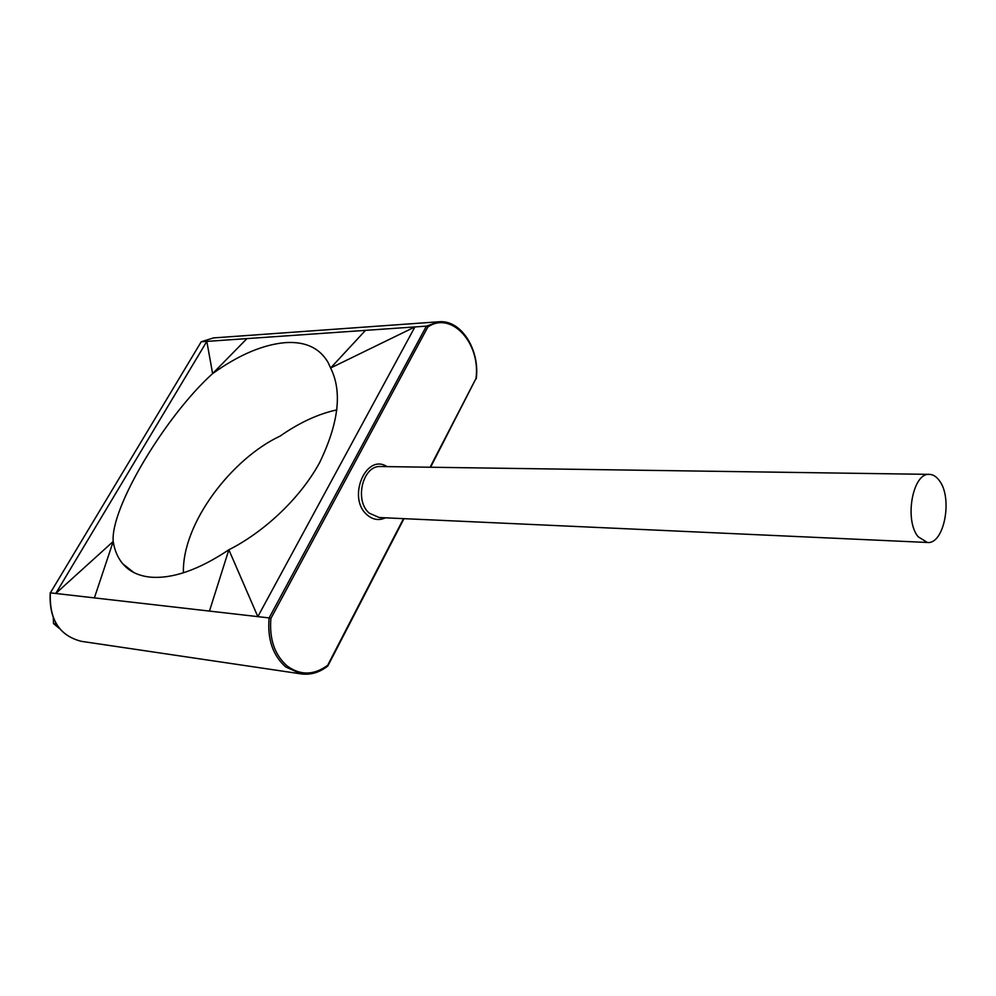 <?xml version="1.0" encoding="UTF-8"?>
<svg xmlns="http://www.w3.org/2000/svg" width="996" height="996" viewBox="0 0 996 996"><rect width="100%" height="100%" fill="white"/><g stroke="black" fill="none" stroke-linecap="round" stroke-linejoin="round"><path stroke-width="1.49" d="M929.43 474.37L380.696 466.526C362.855 464.995 354.016 500.44 369.23 513.127L379.177 517.534L927.388 542.471C944.22 544.613 953.035 497.826 939.278 480.533C936.377 476.549 933.09 474.494 929.43 474.37C912.772 472.365 904.007 520.037 918.15 536.757L927.388 542.471M385.464 517.82C378.916 520.808 372.753 519.8 366.976 514.758C346.882 497.851 365.968 452.782 386.996 466.614M327.485 666.1C319.268 672.512 310.515 675.126 301.228 673.906L285.777 666.984C272.804 655.505 267.252 639.146 269.119 617.918L270.9 618.429C269.181 639.021 274.597 654.87 287.172 666C300.394 675.587 313.889 675.363 327.659 665.316L403.517 518.642M336.909 409.891C318.483 413.813 299.535 422.553 280.05 436.124C232.417 458.26 182.007 522.925 183.413 572.787M365.495 330.361L330.61 368.01L328.17 362.619C319.753 348.065 305.585 341.391 285.665 342.599C263.168 344.492 238.828 354.825 212.621 373.6C165.971 415.481 110.257 507.699 113.208 541.475C114.577 550.39 117.765 557.822 122.745 563.773C129.281 571.455 138.506 575.912 150.421 577.145C172.632 578.962 198.777 569.849 228.856 549.78L257.839 616.636L55.764 593.467L206.819 341.391L414.934 326.925L330.61 368.01C342.437 391.54 338.74 423.138 319.517 462.804C298.987 500.365 261.873 533.209 228.856 549.78L209.459 611.083M59.511 628.576L53.51 623.596L56.286 623.969M53.51 623.596L53.286 617.981M430.098 467.236L475.964 378.542C480.956 343.458 451.375 310.515 427.832 327.037L426.425 326.128L414.934 326.925L257.839 616.636L269.119 617.918L426.425 326.128L438.987 321.77L213.48 337.918L201.217 341.777L206.819 341.391L212.621 373.6L246.933 338.603M50.211 592.881L50.211 592.894C48.953 619.437 59.287 635.573 81.236 641.312C59.411 635.635 49.128 619.487 50.373 592.857L201.217 341.777L50.373 592.857L55.764 593.467L113.208 541.475L94.383 597.899M81.236 641.312L301.228 673.906C310.715 675.126 319.591 672.474 327.846 665.975L327.659 665.316M475.964 378.542L430.583 467.236M427.832 327.037L270.9 618.429M133.713 572.463L122.745 563.773M201.105 341.802L213.48 337.918M403.99 518.655L327.883 665.876M476.25 378.829C480.072 349.882 461.248 319.591 438.987 321.77"/></g></svg>
